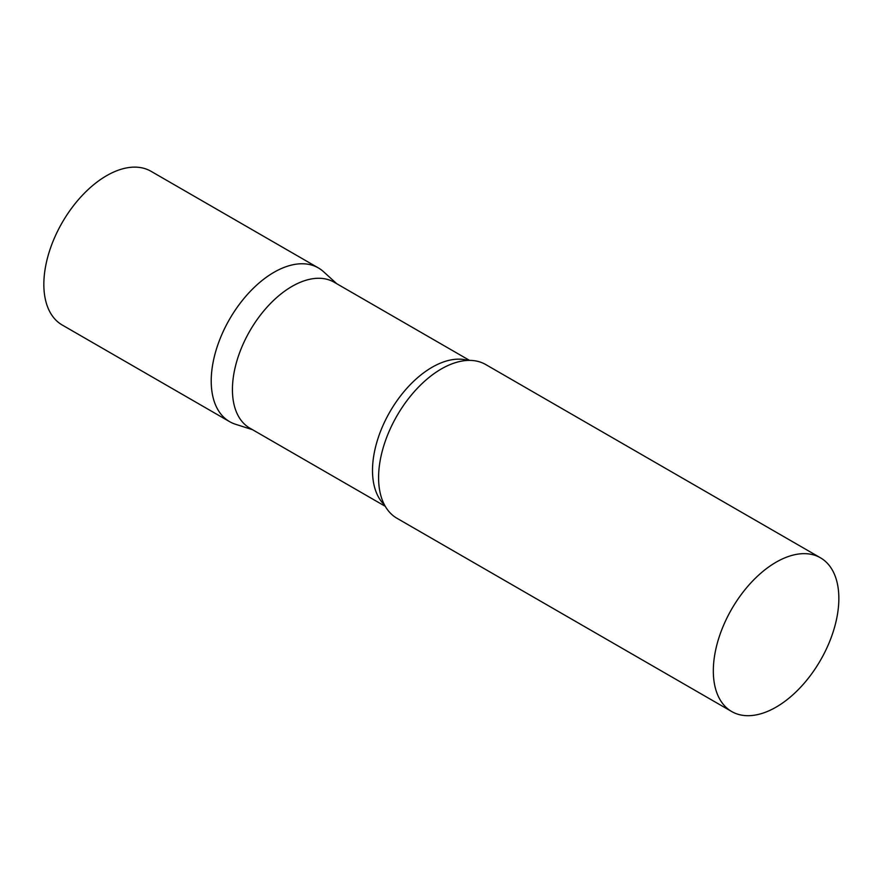 <?xml version="1.0" encoding="UTF-8"?>
<svg xmlns="http://www.w3.org/2000/svg" width="883" height="883" viewBox="0 0 883 883"><rect width="100%" height="100%" fill="white"/><g stroke="black" fill="none" stroke-linecap="round" stroke-linejoin="round"><path stroke-width="1.32" d="M229.602 421.655A88.764 51.247 -60 0 1 215.993 350.529A88.764 51.247 -60 0 1 273.984 272.306A88.764 51.247 -60 0 1 318.355 267.913L150.993 171.28A88.764 51.247 -60 0 0 106.611 175.684A88.764 51.247 -60 0 0 48.62 253.896A88.764 51.247 -60 0 0 62.229 325.021L229.602 421.655M469.535 360.385L334.149 282.218A84.26 48.653 120 0 0 269.216 304.801A84.26 48.653 120 0 0 232.428 389.591A84.26 48.653 120 0 0 249.878 428.167L385.275 506.334M336.787 283.741L323.542 271.71A88.764 51.247 120 0 0 253.631 287.979A88.764 51.247 120 0 0 211.214 381.014A88.764 51.247 120 0 0 235.485 424.248L252.516 429.69M820.462 557.802L485.727 364.547A88.764 51.247 120 0 0 453.939 363.145A88.764 51.247 120 0 0 378.586 477.648A88.764 51.247 120 0 0 379.867 491.456A88.764 51.247 120 0 0 396.964 518.277L731.709 711.543A88.764 51.247 120 0 0 800.108 687.758A88.764 51.247 120 0 0 838.85 598.431A88.764 51.247 120 0 0 820.462 557.802A88.764 51.247 120 0 0 752.073 581.588A88.764 51.247 120 0 0 713.321 670.903A88.764 51.247 120 0 0 731.709 711.543M467.935 360.419A84.26 48.653 120 0 0 405.496 389.856A84.26 48.653 120 0 0 372.505 470.473A84.26 48.653 120 0 0 384.491 504.933"/></g></svg>
